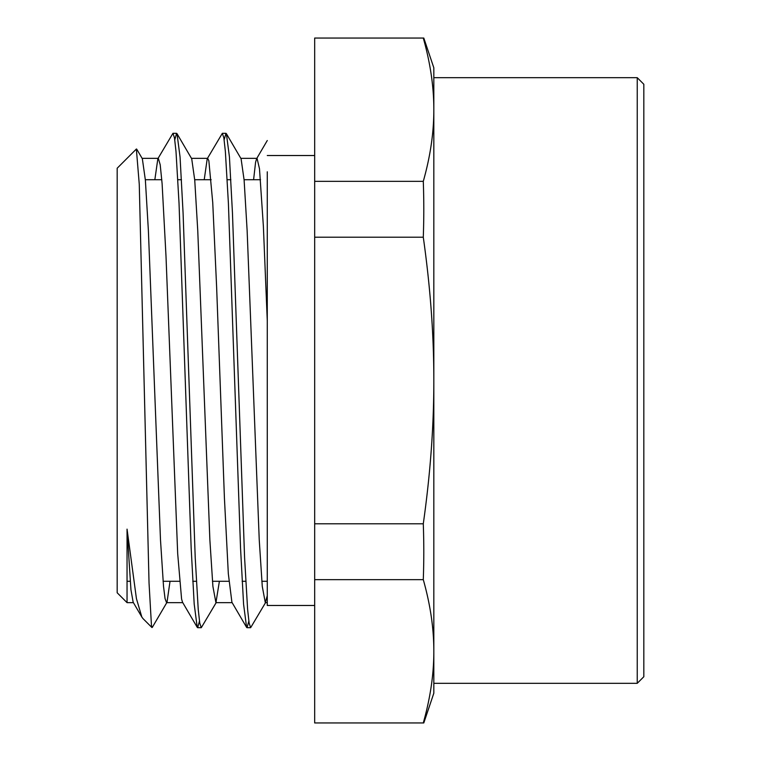 <?xml version="1.0" encoding="UTF-8"?>
<svg xmlns="http://www.w3.org/2000/svg" width="761" height="761" viewBox="0 0 761 761"><rect width="100%" height="100%" fill="white"/><g stroke="black" fill="none" stroke-linecap="round" stroke-linejoin="round"><path stroke-width="1.14" d="M267.273 276.034L267.273 171.796M136.362 149.042L139.263 184.267L149.042 583.078L151.487 625.875L152.324 627.33L167.02 602.246L170.026 581.28M142.906 618.493L141.841 617.038L136.428 598.631L127.049 529.142L127.049 602.645L117.175 592.771L117.175 168.229L136.4 149.004M136.685 149.099L142.345 158.745L145.37 180.091L148.395 230.764L160.495 539.949L163.52 586.36L165.042 598.546L166.554 602.645L167.02 602.246M174.773 139.843L176.59 133.327L177.018 133.689L191.715 158.783L194.74 180.129L197.765 230.802L209.874 539.958L212.899 586.389L215.924 602.664L219.396 581.28M224.153 139.824L225.96 133.318L226.388 133.689L241.085 158.773L244.11 180.015L247.135 230.65L259.244 539.93L262.269 586.379L265.294 602.636L267.273 595.673M177.018 133.689L180.053 156.966L183.087 213.08L195.216 557.67L198.241 609.532L199.763 623.088L201.275 627.711L216.39 602.265M226.388 133.689L229.422 156.842L232.457 212.909L244.585 557.642L247.62 609.523L249.132 623.097L250.645 627.692L265.779 602.236M197.223 627.311L182.526 602.227L181.584 599.012L177.684 553.637L166.003 256.267L162.103 183.62L160.21 164.785L158.326 158.336L157.85 158.735L172.966 133.289L174.488 137.912L176 151.468L179.035 203.32L191.154 547.891L194.188 604.015L197.223 627.311L197.651 627.682L199.468 621.157M246.602 627.359L231.915 602.265L228.319 573.67L224.428 498.227L216.638 287.316L212.738 202.607L208.847 160.723L207.696 158.364L207.22 158.773L222.345 133.318L223.858 137.874L225.37 151.506L228.405 203.368L240.543 548.091L243.577 604.186L246.602 627.359L247.03 627.711L248.837 621.147M267.273 320.762L263.373 226.169L259.482 168.733L257.066 158.364L256.581 158.773L255.582 162.274L253.594 179.72M207.22 158.773L204.224 179.72M157.85 158.735L154.844 179.72M141.841 617.047L133.165 602.227L130.949 589.794L127.049 529.142M267.273 276.024L267.273 605.48L314.674 605.48M423.287 38.05L423.801 38.05L423.287 38.05C430.365 63.087 433.875 86.973 433.827 109.698C433.875 132.424 430.365 156.309 423.287 181.346L314.674 181.346L314.674 38.05L423.287 38.05M423.801 722.95L423.287 722.95L423.801 722.95L433.827 693.195L433.827 651.302C433.875 674.027 430.365 697.913 423.287 722.95L314.674 722.95L314.674 579.654L423.287 579.654C430.365 604.691 433.875 628.576 433.827 651.302L433.827 380.5C433.875 425.96 430.365 473.723 423.287 523.796L314.674 523.796L314.674 237.204L423.287 237.204C430.365 287.278 433.875 335.04 433.827 380.5L433.827 67.805L423.801 38.05M423.287 181.346A1019.15 882.608 180 0 1 423.287 237.204M314.674 237.204L314.674 181.346M423.287 523.796A1019.15 882.608 -0 0 1 423.287 579.654M314.674 579.654L314.674 523.796M433.827 651.302L433.827 683.321L637.242 683.321L637.242 77.679L433.827 77.679L433.827 109.698M637.242 77.679L643.825 84.262L643.825 676.738L637.242 683.321M142.897 618.493L151.943 627.54M197.651 627.692L201.18 627.692M247.03 627.692L250.645 627.692M173.07 133.308L176.59 133.308M222.345 133.308L225.96 133.308M267.273 140.528L256.581 158.773M127.049 602.645L133.403 602.645M166.554 602.645L182.773 602.645M215.924 602.645L232.134 602.645M265.294 602.645L267.273 602.645M142.107 158.355L158.326 158.355M191.468 158.355L207.696 158.355M240.837 158.355L257.066 158.355M127.049 581.28L130.16 581.28M163.073 581.28L179.539 581.28M192.761 581.28L196.386 581.28M212.452 581.28L228.909 581.28M242.131 581.28L245.755 581.28M261.822 581.28L267.273 581.28M145.341 179.72L161.798 179.72M177.865 179.72L181.479 179.72M194.711 179.72L211.168 179.72M227.235 179.72L230.859 179.72M244.081 179.72L260.538 179.72M267.273 155.52L314.674 155.52"/></g></svg>
